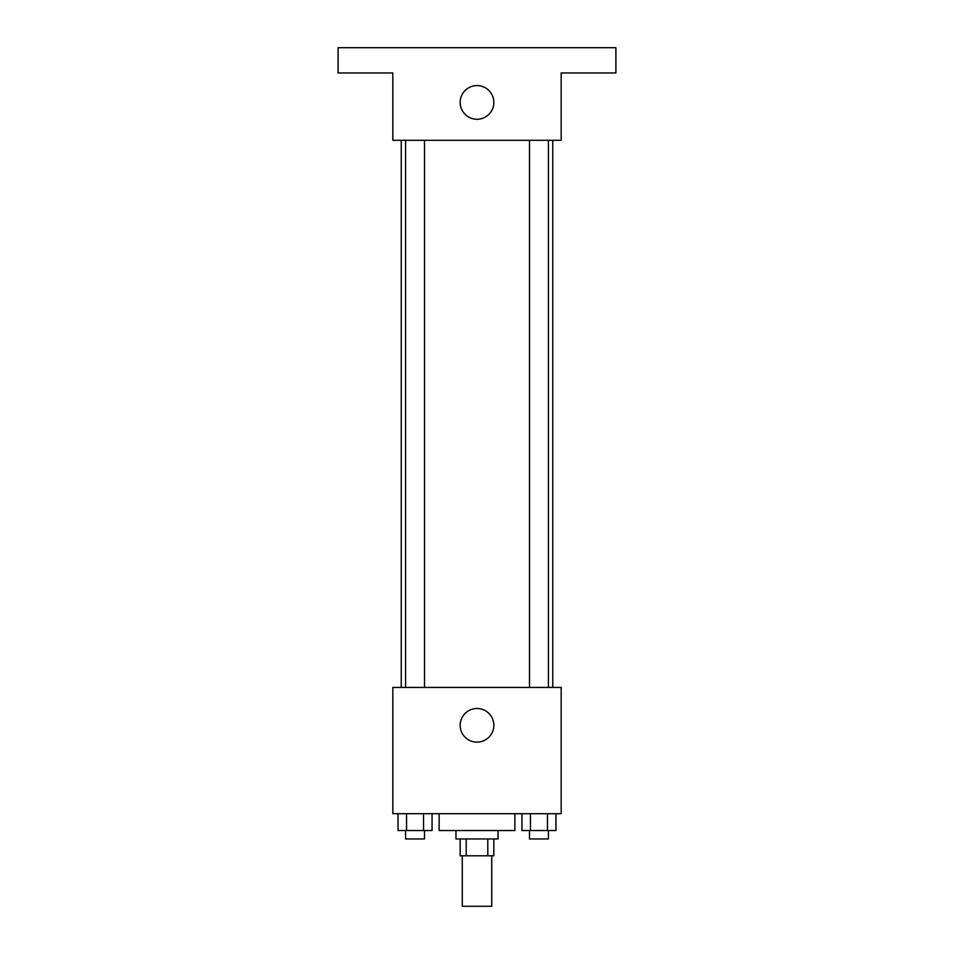 <?xml version="1.0" encoding="UTF-8"?>
<svg xmlns="http://www.w3.org/2000/svg" width="954" height="954" viewBox="0 0 954 954"><rect width="100%" height="100%" fill="white"/><g stroke="black" fill="none" stroke-linecap="round" stroke-linejoin="round"><path stroke-width="1.43" d="M462.273 855.798L462.273 906.3L491.727 906.3L491.727 855.798M487.792 838.96L487.792 855.798L460.162 855.798L460.162 838.96M487.792 855.798L493.838 855.798L493.838 838.96M498.048 830.54L498.048 838.96L455.952 838.96L455.952 830.54M466.208 838.96L466.208 855.798M439.126 813.702L439.126 830.54L514.874 830.54L514.874 813.702M561.179 813.702L392.821 813.702L392.821 687.44L561.179 687.44L561.179 813.702M493.838 725.326A16.838 16.838 0 0 1 468.581 739.899A16.838 16.838 0 0 1 468.581 710.742A16.838 16.838 0 0 1 493.838 725.326M552.76 140.298L552.76 687.44M529.494 687.44L529.494 140.298M424.506 140.298L424.506 687.44M561.179 140.298L392.821 140.298L392.821 72.957L338.11 72.957L338.11 47.7L615.89 47.7L615.89 72.957L561.179 72.957L561.179 140.298M493.838 102.412A16.838 16.838 0 0 1 468.581 116.996A16.838 16.838 0 0 1 468.581 87.84A16.838 16.838 0 0 1 493.838 102.412M555.967 813.702L555.967 830.54L521.945 830.54L521.945 813.702M547.453 813.702L547.453 830.54M530.448 813.702L530.448 830.54M548.419 830.54L548.419 838.96L529.494 838.96L529.494 830.54M432.055 813.702L432.055 830.54L398.033 830.54L398.033 813.702M423.552 813.702L423.552 830.54M406.547 813.702L406.547 830.54M424.506 830.54L424.506 838.96L405.581 838.96L405.581 830.54M401.24 140.298L401.24 687.44M548.419 687.44L548.419 140.298M405.581 140.298L405.581 687.44"/></g></svg>
